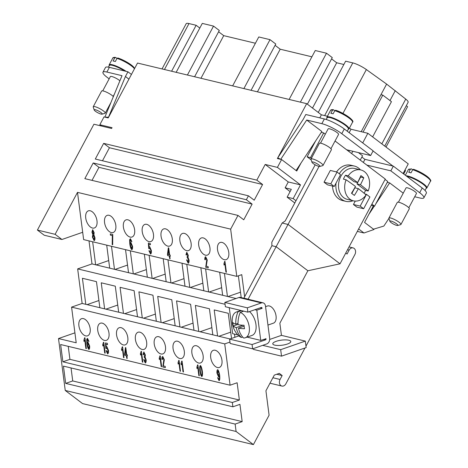 <?xml version="1.0" encoding="UTF-8"?>
<svg xmlns="http://www.w3.org/2000/svg" width="468" height="468" viewBox="0 0 468 468"><rect width="100%" height="100%" fill="white"/><g stroke="black" fill="none" stroke-linecap="round" stroke-linejoin="round"><path stroke-width="0.7" d="M94.191 109.98L93.231 107.055A6.809 1.386 28.1 0 1 93.237 106.733A6.809 1.386 28.1 0 1 94.916 106.657A6.809 1.386 28.1 0 1 101.819 109.828A6.809 1.386 28.1 0 1 105.247 113.145A6.809 1.386 28.1 0 1 104.984 113.332L102.024 114.163A4.54 0.924 28.1 0 1 101.082 114.087A4.54 0.924 28.1 0 1 96.87 112.215A4.54 0.924 28.1 0 1 94.191 109.98A4.54 0.924 28.1 0 1 95.314 109.711A4.54 0.924 28.1 0 1 100.287 112.063A4.54 0.924 28.1 0 1 102.024 114.163M93.237 106.733L101.609 91.055A6.809 1.386 28.1 0 1 103.288 90.979A6.809 1.386 28.1 0 1 113.344 96.66M108.459 67.146L109.354 65.467A12.028 2.451 28.1 0 1 112.32 65.339A12.028 2.451 28.1 0 1 124.623 71.001M134.679 68.369L128.185 62.864L117.831 57.962L117.006 58.395L115.333 61.53A12.484 2.545 -151.9 0 0 114.122 61.197A12.484 2.545 -151.9 0 0 113.086 60.992L114.759 57.856L115.76 57.517L116.982 58.441M109.243 65.672A12.484 2.545 28.1 0 1 109.167 64.859A12.484 2.545 28.1 0 1 112.238 64.724A12.484 2.545 28.1 0 1 126.196 71.382M102.738 90.868L110.366 76.582A5.903 1.205 28.1 0 1 111.817 76.524A5.903 1.205 28.1 0 1 119.902 80.794M389.873 221.305L388.92 218.386A6.809 1.386 28.1 0 1 388.92 218.059A6.809 1.386 28.1 0 1 390.599 217.989A6.809 1.386 28.1 0 1 397.502 221.153A6.809 1.386 28.1 0 1 400.936 224.47A6.809 1.386 28.1 0 1 400.666 224.658L397.706 225.488A4.54 0.924 28.1 0 1 396.765 225.412A4.54 0.924 28.1 0 1 392.558 223.54A4.54 0.924 28.1 0 1 389.873 221.305A4.54 0.924 28.1 0 1 390.996 221.042A4.54 0.924 28.1 0 1 395.969 223.394A4.54 0.924 28.1 0 1 397.706 225.488M388.92 218.059L397.297 202.381A6.809 1.386 28.1 0 1 398.97 202.305A6.809 1.386 28.1 0 1 405.873 205.475A6.809 1.386 28.1 0 1 409.307 208.792L400.936 224.47M406.949 176.459A12.028 2.451 28.1 0 1 408.002 176.664A12.028 2.451 28.1 0 1 420.2 182.263A12.028 2.451 28.1 0 1 426.26 188.124L425.02 190.447M412.688 169.72A12.484 2.545 28.1 0 1 424.856 175.658A12.484 2.545 28.1 0 1 430.425 181.28C431.519 180.964 430.425 179.338 427.144 176.407C422.826 173.283 418.281 170.908 413.519 169.287L412.688 169.72L411.015 172.862A12.484 2.545 -151.9 0 0 409.81 172.522A12.484 2.545 -151.9 0 0 408.769 172.318L410.442 169.182L411.442 168.843L412.665 169.767M406.048 175.775A12.484 2.545 28.1 0 1 407.926 176.056A12.484 2.545 28.1 0 1 420.58 181.859A12.484 2.545 28.1 0 1 426.869 187.943A12.484 2.545 28.1 0 1 426.149 188.329M398.42 202.194L406.048 187.914A5.903 1.205 28.1 0 1 407.505 187.849A5.903 1.205 28.1 0 1 413.484 190.593A5.903 1.205 28.1 0 1 416.461 193.471L408.833 207.757M319.802 166.45L322.762 165.619A6.809 1.386 -151.9 0 0 323.031 165.438A6.809 1.386 -151.9 0 0 319.597 162.115A6.809 1.386 -151.9 0 0 312.694 158.95A6.809 1.386 -151.9 0 0 311.015 159.021A6.809 1.386 -151.9 0 0 311.015 159.348L311.969 162.267A4.54 0.924 -151.9 0 0 314.654 164.502A4.54 0.924 -151.9 0 0 318.86 166.374A4.54 0.924 -151.9 0 0 319.802 166.45A4.54 0.924 -151.9 0 0 318.065 164.356A4.54 0.924 -151.9 0 0 313.092 162.004A4.54 0.924 -151.9 0 0 311.969 162.267M323.031 165.438L331.402 149.754A6.809 1.386 -151.9 0 0 327.969 146.437A6.809 1.386 -151.9 0 0 321.066 143.272A6.809 1.386 -151.9 0 0 319.392 143.343L311.015 159.021M347.227 131.198L348.356 129.086A12.028 2.451 -151.9 0 0 342.295 123.224A12.028 2.451 -151.9 0 0 330.098 117.626A12.028 2.451 -151.9 0 0 327.132 117.755L326.214 119.486M320.516 143.161L328.144 128.875A5.903 1.205 28.1 0 1 329.601 128.811A5.903 1.205 28.1 0 1 335.579 131.555A5.903 1.205 28.1 0 1 338.557 134.433L330.929 148.719M352.17 120.972A11.577 2.358 -151.9 0 0 346.899 115.772A11.577 2.358 -151.9 0 0 335.79 110.343L334.784 110.688L333.111 113.823A12.484 2.545 -151.9 0 0 331.906 113.49A12.484 2.545 -151.9 0 0 330.864 113.285L332.537 110.144L333.544 109.804L334.76 110.729M348.245 129.297A12.484 2.545 -151.9 0 0 348.964 128.911A12.484 2.545 -151.9 0 0 342.675 122.827A12.484 2.545 -151.9 0 0 330.022 117.018A12.484 2.545 -151.9 0 0 326.945 117.152A12.484 2.545 -151.9 0 0 327.027 117.965M288.82 340.224A9.079 2.562 172.6 0 1 290.786 341.505A9.079 2.562 172.6 0 1 284.913 344.723A9.079 2.562 172.6 0 1 274.739 345.127A9.079 2.562 172.6 0 1 272.78 343.845A9.079 2.562 172.6 0 1 278.647 340.628A9.079 2.562 172.6 0 1 288.82 340.224M265.561 306.675L267.444 306.019A9.079 5.177 70.8 0 1 269.311 305.955A9.079 5.177 70.8 0 1 275.769 314.414A9.079 5.177 70.8 0 1 273.411 323.166L267.948 325.067M243.699 311.144L240.265 312.337A13.619 7.769 70.8 0 1 249.005 325.512A13.619 7.769 70.8 0 1 245.285 337.767A13.619 7.769 70.8 0 1 243.594 338.013A21.446 16.538 103.5 0 1 238.504 328.162A21.452 6.061 172.6 0 0 244.507 328.717A19.516 15.052 103.5 0 1 244.056 325.26A21.446 6.061 -7.4 0 1 238.06 324.704A21.446 16.538 103.5 0 1 240.265 312.337M249.473 311.589A13.619 7.769 70.8 0 1 256.019 325.055A13.619 7.769 70.8 0 1 252.012 335.421L245.285 337.767M336.03 183.111A18.158 13.999 103.5 0 0 341.751 199.391A18.158 13.999 103.5 0 0 345.887 201.363A18.158 13.999 103.5 0 0 353.007 200.737M360.424 169.843A18.158 13.999 103.5 0 0 358.494 168.03A18.158 13.999 103.5 0 0 354.364 166.052L350.988 165.245A18.158 13.999 103.5 0 0 336.562 171.943M332.514 186.036A18.158 13.999 103.5 0 0 338.382 198.578A18.158 13.999 103.5 0 0 342.512 200.556L345.887 201.363M354.364 166.052A18.158 13.999 103.5 0 0 339.282 173.745M358.371 188.645A90.751 54.744 127.2 0 1 354.37 195.425A90.201 18.381 -151.9 0 0 351.48 193.237A90.751 54.744 -52.8 0 0 355.487 186.463A90.751 18.492 -151.9 0 0 346.098 179.782L343.436 179.139A15.889 12.25 -76.5 0 1 345.53 175.219L348.192 175.857A90.751 18.492 28.1 0 1 357.575 182.538A90.751 54.744 -52.8 0 0 360.904 175.599A90.201 18.381 28.1 0 1 363.788 177.787A90.751 54.744 127.2 0 1 360.465 184.725A90.751 18.492 28.1 0 1 368.181 191.008A15.889 12.25 103.5 0 0 364.467 171.674A15.889 12.25 103.5 0 0 360.851 169.948L354.691 168.468A15.889 12.25 103.5 0 0 339.832 178.589A15.889 12.25 103.5 0 0 343.658 197.636A15.889 12.25 103.5 0 0 347.274 199.362L353.434 200.842A15.889 12.25 103.5 0 0 366.093 194.928A90.751 18.492 -151.9 0 0 358.371 188.645L354.873 187.808L351.837 193.5M346.098 179.782A15.889 12.25 103.5 0 0 349.818 199.116A15.889 12.25 103.5 0 0 353.434 200.842M360.851 169.948A15.889 12.25 103.5 0 0 348.192 175.857M228.77 252.404A9.079 5.177 70.8 0 1 226.138 259.629A9.079 5.177 70.8 0 1 217.532 249.707A9.079 5.177 70.8 0 1 220.165 242.482A9.079 5.177 70.8 0 1 228.77 252.404M209.945 247.882A9.079 5.177 70.8 0 1 207.312 255.107A9.079 5.177 70.8 0 1 198.707 245.185A9.079 5.177 70.8 0 1 201.339 237.96A9.079 5.177 70.8 0 1 209.945 247.882M191.119 243.366A9.079 5.177 70.8 0 1 188.481 250.591A9.079 5.177 70.8 0 1 179.876 240.663A9.079 5.177 70.8 0 1 182.514 233.444A9.079 5.177 70.8 0 1 191.119 243.366M172.288 238.844A9.079 5.177 70.8 0 1 169.656 246.069A9.079 5.177 70.8 0 1 161.05 236.147A9.079 5.177 70.8 0 1 163.683 228.922A9.079 5.177 70.8 0 1 172.288 238.844M153.463 234.322A9.079 5.177 70.8 0 1 150.831 241.546A9.079 5.177 70.8 0 1 142.225 231.625A9.079 5.177 70.8 0 1 144.858 224.4A9.079 5.177 70.8 0 1 153.463 234.322M134.638 229.8A9.079 5.177 70.8 0 1 131.999 237.024A9.079 5.177 70.8 0 1 123.394 227.103A9.079 5.177 70.8 0 1 126.032 219.878A9.079 5.177 70.8 0 1 134.638 229.8M115.807 225.284A9.079 5.177 70.8 0 1 113.174 232.508A9.079 5.177 70.8 0 1 104.569 222.581A9.079 5.177 70.8 0 1 107.201 215.362A9.079 5.177 70.8 0 1 115.807 225.284M96.981 220.761A9.079 5.177 70.8 0 1 94.349 227.986A9.079 5.177 70.8 0 1 85.743 218.065A9.079 5.177 70.8 0 1 88.376 210.84A9.079 5.177 70.8 0 1 96.981 220.761M221.949 360.249A9.079 5.177 70.8 0 1 219.316 367.474A9.079 5.177 70.8 0 1 210.711 357.552A9.079 5.177 70.8 0 1 213.344 350.327A9.079 5.177 70.8 0 1 221.949 360.249M203.124 355.727A9.079 5.177 70.8 0 1 200.491 362.952A9.079 5.177 70.8 0 1 191.886 353.03A9.079 5.177 70.8 0 1 194.518 345.805A9.079 5.177 70.8 0 1 203.124 355.727M184.298 351.211A9.079 5.177 70.8 0 1 181.66 358.435A9.079 5.177 70.8 0 1 173.055 348.508A9.079 5.177 70.8 0 1 175.693 341.289A9.079 5.177 70.8 0 1 184.298 351.211M165.467 346.689A9.079 5.177 70.8 0 1 162.835 353.913A9.079 5.177 70.8 0 1 154.229 343.992A9.079 5.177 70.8 0 1 156.862 336.767A9.079 5.177 70.8 0 1 165.467 346.689M146.642 342.166A9.079 5.177 70.8 0 1 144.009 349.391A9.079 5.177 70.8 0 1 135.404 339.47A9.079 5.177 70.8 0 1 138.037 332.245A9.079 5.177 70.8 0 1 146.642 342.166M127.817 337.65A9.079 5.177 70.8 0 1 125.178 344.869A9.079 5.177 70.8 0 1 116.573 334.948A9.079 5.177 70.8 0 1 119.211 327.723A9.079 5.177 70.8 0 1 127.817 337.65M108.986 333.128A9.079 5.177 70.8 0 1 106.353 340.353A9.079 5.177 70.8 0 1 97.748 330.426A9.079 5.177 70.8 0 1 100.38 323.207A9.079 5.177 70.8 0 1 108.986 333.128M90.16 328.606A9.079 5.177 70.8 0 1 87.522 335.831A9.079 5.177 70.8 0 1 78.916 325.909A9.079 5.177 70.8 0 1 81.555 318.685A9.079 5.177 70.8 0 1 90.16 328.606M131.432 74.447L127.934 71.797L125.424 76.5L108.219 117.924L104.885 117.123L108.599 117.211L137.522 63.045L306.686 103.662L321.405 114.812L327.419 116.257M403.1 173.54L408.254 163.899L367.86 133.286L351 129.238L349.426 128.045M403.697 173.991L405.528 170.563L404.937 170.112M262.589 184.509L254.218 200.193L248.444 195.817L95.296 159.044L103.668 143.366L256.821 180.139L262.589 184.509L109.442 147.742L102.48 160.77M103.668 143.366L109.442 147.742M252.123 204.112L243.752 219.79L237.978 215.415L84.831 178.647L93.202 162.963L246.355 199.737L252.123 204.112L98.976 167.339L92.015 180.373M93.202 162.963L98.976 167.339M346.648 149.783L370.633 155.546L341.78 133.678A15.889 3.235 -151.9 0 0 321.844 123.663L306.71 120.03L321.861 131.508L301.035 162.999L296.747 171.031L281.601 159.553L277.413 167.392L265.192 164.455L256.821 180.139M281.601 159.553L277.384 158.541L306.686 103.662M109.149 78.864L107.143 77.337A15.889 3.235 28.1 0 1 102.96 72.218A15.889 3.235 28.1 0 1 106.874 72.049L122.013 75.681L104.885 117.123L104.007 116.912L99.819 124.751L112.045 127.688L111.624 128.472L93.922 124.219L37.405 230.057L55.113 234.31L77.507 192.366L230.654 229.139L236.785 276.377L241.763 274.646L244.635 296.776M237.978 215.415L230.654 229.139M248.444 195.817L246.355 199.737M232.894 406.803L239.932 404.352L242.172 421.621L235.135 424.078L65.684 383.391L63.443 366.116L232.894 406.803L232.333 402.486L62.882 361.799L60.641 344.53L230.092 385.211L237.13 382.76L239.37 400.035L232.333 402.486M71.042 367.942L72.727 380.94L242.172 421.621M65.684 383.391L72.727 380.94M68.24 346.355L69.925 359.348L239.37 400.035M62.882 361.799L69.925 359.348M89.008 240.897L91.991 263.911L77.659 268.901L82.14 303.445L71.581 307.119L224.728 343.892L230.092 385.211M71.581 307.119L76.208 342.804L58.506 338.551L74.915 332.842M235.135 424.078L236.094 431.478L65.239 390.458L58.506 338.551M218.913 379.601C219.369 379.332 219.504 378.097 219.305 375.903L218.533 376.839L216.936 373.037C216.813 371.03 217.058 369.913 217.673 369.679C218.445 370.206 219.112 372.054 219.667 375.213C219.972 378.6 219.761 380.42 219.042 380.683L217.608 377.74L218.053 377.735L219.001 379.589M218.644 376.834L216.971 373.025C216.848 371.019 217.094 369.901 217.708 369.667M219.159 380.677L217.643 377.729M197.911 364.935L199.321 375.775L198.847 375.658L197.753 367.216L197.01 368.585L196.847 367.304L197.607 364.865L197.911 364.935M179.086 360.418L180.49 371.253L180.022 371.142L178.928 362.7L178.185 364.069L178.016 362.782L178.782 360.342L179.086 360.418M160.261 355.896L161.665 366.731L161.191 366.62L160.097 358.178L159.36 359.547L159.19 358.26L159.951 355.82L160.261 355.896M141.43 351.374L142.839 362.214L142.366 362.097L141.272 353.656L140.529 355.025L140.365 353.744L141.125 351.304L141.43 351.374M122.604 346.852L124.008 357.692L123.54 357.575L122.441 349.134L121.703 350.503L121.534 349.222L122.3 346.782L122.604 346.852M103.779 342.336L105.183 353.17L104.709 353.059L103.615 344.618L102.878 345.987L102.708 344.7L103.469 342.26L103.779 342.336M84.948 337.814L86.358 348.648L85.884 348.537L84.79 340.096L84.047 341.464L83.883 340.177L84.644 337.738L84.948 337.814M87.528 338.434L88.973 341.388L88.516 341.383L87.639 339.511L87.282 339.768L87.3 343.489L88.048 342.272L89.64 346.045C89.757 348.011 89.511 349.146 88.908 349.438C88.124 348.917 87.452 347.063 86.896 343.886L86.715 339.435L87.253 338.44M88.189 340.195L87.674 339.499L87.282 339.768M88.949 349.426L88.949 349.426C88.159 348.906 87.487 347.051 86.931 343.875L86.75 339.423L87.563 338.422M107.517 352.854L107.991 350.409L106.85 347.759L106.289 348.642L105.821 348.373L105.475 342.915L107.388 343.377L107.552 344.647L106.014 344.272L106.189 347.121L106.827 346.624L108.477 350.403L108.5 352.878L107.658 353.943L106.031 350.631L106.511 350.637L107.611 352.843M107.552 352.843L108.026 350.397L106.774 347.759M107.693 353.931L106.066 350.62M127.214 358.459L126.74 358.348L126.407 355.762L124.728 355.358L125.424 347.572L125.81 347.665L126.717 354.656L127.237 354.785L127.395 356.002L126.875 355.879L127.214 358.459M145.162 361.887L145.659 359.822L144.635 357.54L144.319 357.61L144.226 356.464L144.852 354.884L144.004 353.047L143.559 354.826L143.056 354.475L143.851 351.959L145.343 355.025L145.098 357.09L146.162 359.915C146.244 361.711 145.963 362.729 145.302 362.981L143.682 359.64L144.132 359.582L145.255 361.875M145.197 361.875L145.694 359.81L144.671 357.529L144.319 357.61M144.337 356.487L144.887 354.873L143.951 353.042M145.337 362.969L143.717 359.629M162.811 367.006L163.888 359.617L162.917 357.575L162.408 359.57L161.899 359.313C161.834 357.552 162.115 356.61 162.747 356.493L164.344 359.781L163.309 365.894L165.198 366.345L165.362 367.62L162.811 367.006L163.853 359.629L162.805 357.587M182.081 361.138L183.485 371.972L183.011 371.861L181.917 363.42L181.18 364.783L181.011 363.501L181.777 361.062L182.081 361.138M200.795 375.225L199.842 370.744C199.538 367.561 199.719 365.824 200.386 365.531C201.158 366.064 201.813 368.006 202.357 371.346C202.662 374.511 202.48 376.249 201.819 376.547L200.795 375.225L199.877 370.732C199.573 367.544 199.754 365.812 200.421 365.52M201.924 376.541L200.831 375.213M82.14 303.445L85.796 304.323L82.415 278.279L96.466 281.654L99.848 307.698L104.621 308.845L101.246 282.801L115.292 286.176L118.673 312.214L123.453 313.361L120.071 287.323L134.123 290.698L137.498 316.737L142.278 317.883L138.897 291.845L152.948 295.214L156.33 321.259L161.103 322.405L157.728 296.361L171.779 299.736L175.155 325.775L179.934 326.927L176.553 300.883L190.605 304.258L193.98 330.297L198.76 331.443L195.378 305.405L209.43 308.781L212.811 334.819L217.585 335.965L214.209 309.927L228.261 313.297L231.525 338.463M87.095 304.633L98.912 300.52M85.796 304.323L99.848 307.698M105.92 309.155L117.743 305.037M104.621 308.845L118.673 312.214M124.751 313.677L136.568 309.559M123.453 313.361L137.498 316.737M143.577 318.193L155.399 314.081M142.278 317.883L156.33 321.259M162.402 322.715L174.225 318.603M161.103 322.405L175.155 325.775M181.233 327.237L193.05 323.119M179.934 326.927L193.98 330.297M200.058 331.759L211.881 327.641M198.76 331.443L212.811 334.819M234.497 334.105L234.913 337.282M77.659 268.901L225.079 304.294M218.884 336.276L230.706 332.163M217.585 335.965L230.075 338.967M91.991 263.911L227.436 296.431L224.453 273.417M106.71 245.144L109.693 268.164M95.647 264.789L92.658 241.775M96.174 264.917L108.711 260.553M125.535 249.666L128.524 272.68M114.473 269.311L111.489 246.297M115.005 269.433L127.536 265.075M144.366 254.188L147.35 277.202M133.298 273.827L130.315 250.813M133.83 273.955L146.361 269.591M163.192 258.71L166.175 281.724M152.129 278.349L149.14 255.335M152.656 278.478L165.192 274.113M182.017 263.227L185.006 286.246M170.955 282.871L167.971 259.857M171.487 283L184.018 278.635M200.848 267.749L203.832 290.763M189.78 287.393L186.796 264.379M190.312 287.516L202.843 283.158M219.673 272.271L222.657 295.285M208.611 291.909L205.622 268.895M209.143 292.038L221.674 287.674M227.436 296.431L236.088 298.508M238.376 275.822L241.201 297.589M227.969 296.56L240.499 292.196M201.743 375.453L201.673 375.465C202.071 375.418 202.135 374.008 201.866 371.229C201.41 368.398 200.965 366.865 200.526 366.625L200.561 366.614C201 366.853 201.445 368.386 201.901 371.218C202.17 373.996 202.106 375.406 201.714 375.453M200.561 366.614L200.099 367.275L200.333 370.861C200.79 373.686 201.24 375.219 201.673 375.465M181.011 363.501L181.812 361.05M181.046 363.49L181.21 364.753M181.917 363.42L183.046 371.844L183.485 371.949M161.899 359.313L161.934 359.301C161.869 357.54 162.15 356.598 162.782 356.481M161.934 359.301L162.402 359.535M162.846 366.994L165.362 367.602M143.056 354.475L143.887 351.942M143.091 354.463L143.559 354.791M144.261 356.481L144.355 357.593M144.671 357.529L144.355 357.599L144.671 357.529M125.617 349.672L125.038 354.253L126.284 354.533L125.652 349.66L126.249 354.545M126.74 358.348L127.208 358.441M126.875 355.879L127.395 355.978M125.459 347.578L124.605 354.13L124.763 355.347L126.442 355.75L126.775 358.336M106.189 347.121L106.862 346.612M106.014 344.272L107.546 344.623M105.511 342.927L105.856 348.362L106.289 348.613M88.838 348.338L89.16 346.01L88.031 343.424M88.797 348.338L89.195 345.998L88.066 343.413M88.107 343.418L87.639 345.571L88.762 348.35M87.3 343.489L88.083 342.26M87.674 339.499L87.317 339.756L87.674 339.499M88.516 341.383L88.224 340.183M88.551 341.371L88.967 341.371M83.883 340.177L84.679 337.726M83.918 340.166L84.082 341.429M84.79 340.096L85.919 348.525L86.352 348.631M102.708 344.7L103.504 342.248M102.744 344.688L102.907 345.951M103.615 344.618L104.744 353.047L105.177 353.147M121.534 349.222L122.335 346.77M121.569 349.21L121.733 350.474M122.441 349.134L123.575 357.564L124.008 357.669M140.365 353.744L141.16 351.292M140.4 353.732L140.564 354.99M141.272 353.656L142.401 362.086L142.834 362.191M159.19 358.26L159.992 355.809M159.225 358.248L159.389 359.512M160.097 358.178L161.226 366.608L161.659 366.713M178.016 362.782L178.817 360.331M178.056 362.77L178.22 364.034M178.928 362.7L180.057 371.13L180.49 371.229M196.847 367.304L197.642 364.853M196.882 367.292L197.046 368.556M197.753 367.216L198.882 375.646L199.315 375.751M218.533 375.687L218.965 373.441L217.825 370.791M217.907 370.779L217.427 373.195L218.497 375.699L218.93 373.452L217.842 370.779M219.27 375.634L219.34 375.892C219.539 378.085 219.404 379.32 218.948 379.589M205.715 267.281L206.757 259.904L205.785 257.862L205.312 259.845L204.809 259.588C204.738 257.827 205.025 256.885 205.657 256.768L207.248 260.056L206.218 266.169L208.108 266.62L208.272 267.895L205.715 267.281L206.792 259.892L205.715 257.862M204.809 259.588L204.844 259.576C204.773 257.815 205.06 256.873 205.692 256.756M204.844 259.576L205.306 259.81M205.75 267.269L208.272 267.877M168.515 249.906L167.942 254.487L169.182 254.767L168.55 249.894L169.147 254.779M169.679 258.57L170.112 258.675L169.644 258.582L169.34 255.984L167.667 255.581L167.509 254.364L168.357 247.812M169.644 258.582L169.305 255.996L167.632 255.592L167.474 254.376L168.328 247.806L168.714 247.9L169.621 254.89L170.141 255.019L170.299 256.236L169.779 256.113L170.112 258.693M169.779 256.113L170.293 256.212M131.742 248.613L132.105 246.273L130.958 243.693M131.666 248.625L132.07 246.285L131.011 243.693L130.549 245.846L131.724 248.625M130.203 243.764L130.958 242.547L132.543 246.32C132.66 248.292 132.421 249.421 131.818 249.713C131.028 249.192 130.356 247.338 129.8 244.161L129.624 239.71L130.437 238.709L131.877 241.663L131.42 241.658L130.584 239.774L130.192 240.043L130.203 243.764L130.993 242.535M131.947 249.701L131.853 249.701C131.063 249.181 130.391 247.326 129.835 244.15L129.659 239.698L130.473 238.698M131.42 241.658L131.099 240.47L130.549 239.786L130.192 240.043M131.455 241.646L131.877 241.652M93.354 234.099L93.67 232.602L92.857 230.718L93.705 232.59L93.302 234.099M92.857 230.718L92.407 232.227L93.267 234.111M94.074 239.563L94.472 237.598L93.424 235.182L94.507 237.586L94.009 239.563M93.424 235.182L92.898 237.177L93.974 239.575M92.799 234.491L91.927 232.157L92.676 229.642L94.162 232.725L93.875 234.755L94.957 237.697C95.045 239.446 94.764 240.435 94.109 240.663L92.412 237.048L92.834 234.48L91.962 232.146L92.711 229.63M94.302 240.64L92.448 237.036L92.834 234.48M110.471 235.129L112.361 235.585L110.436 235.141L110.308 233.877M110.436 235.141L110.272 233.865L112.765 234.468L112.683 244.77L112.191 244.653L112.361 235.585M112.191 244.653L112.326 235.597M112.232 244.641L112.677 244.746M150.404 252.948L150.871 250.503L149.737 247.853L149.169 248.742L148.707 248.467L148.362 243.015L150.269 243.471L150.433 244.741L148.9 244.372L149.07 247.215L149.713 246.718L151.357 250.503L151.386 252.972L150.544 254.036L148.912 250.725L149.397 250.731L150.491 252.936M150.848 254.019L148.947 250.713M149.07 247.215L149.748 246.706M148.9 244.372L150.433 244.717M148.397 243.021L148.742 248.455L149.175 248.707M150.439 252.936L150.907 250.491L149.655 247.859M188.066 262.162L188.569 260.097L187.539 257.815L187.229 257.886L187.13 256.739L187.762 255.159L186.907 253.323L186.469 255.101L185.966 254.75L186.761 252.234L188.253 255.3L188.007 257.365L189.066 260.19C189.154 261.986 188.867 263.004 188.212 263.256L186.586 259.916L187.036 259.857L188.165 262.15M188.247 263.244L186.621 259.904M185.966 254.75L186.796 252.223M186.001 254.738L186.463 255.066M187.241 256.762L187.797 255.148L186.855 253.323M187.171 256.756L187.264 257.868L187.574 257.804L187.264 257.874M188.101 262.15L188.604 260.085L187.574 257.804L187.229 257.886M224.827 263.695L224.084 265.063L223.92 263.776L224.681 261.337L224.985 261.413L226.395 272.247L225.921 272.136L224.862 263.677L225.956 272.124L226.389 272.224M223.92 263.776L224.716 261.325M223.956 263.765L224.119 265.028M77.507 192.366L83.637 239.604L236.785 276.377M368.181 191.008L365.52 190.371L356.967 183.889L360.629 177.027L360.354 176.816M360.465 184.725L356.967 183.889M363.788 177.787L360.629 177.027M357.575 182.538L354.083 181.701L345.53 175.219M365.52 190.371A15.889 12.25 -76.5 0 1 364.104 193.243M319.071 166.421L276.126 246.706L271.908 245.694L271.814 242.213L282.134 223.02L288.089 224.453L340.025 263.806L385.275 179.057L335.053 140.997M337.065 172.066L330.32 170.446L324.037 182.204L327.501 184.831L334.246 186.451L340.529 174.693L337.065 172.066L330.782 183.825L334.246 186.451M355.253 201.094L353.439 204.487L356.903 207.113L363.648 208.728L369.925 196.969L366.467 194.349L360.185 206.107L363.648 208.728M244.126 326.202L238.504 328.162M242.313 311.624L242.202 310.781M242.658 337.019L241.348 337.475A21.446 16.538 -76.5 0 1 236.258 327.618A21.452 6.061 172.6 0 1 233.263 326.015A19.516 15.052 -76.5 0 1 232.818 322.563A21.446 6.061 -7.4 0 0 235.808 324.166A21.446 16.538 -76.5 0 1 238.013 311.799L241.453 310.6M243.12 325.231L236.258 327.618M238.042 324.353L233.263 326.015M238.013 323.4L235.808 324.166M241.348 337.475A13.619 7.769 70.8 0 1 236.919 333.842A21.528 21.528 0 0 1 232.21 320.317A13.619 7.769 70.8 0 1 236.328 312.045A13.619 7.769 70.8 0 1 238.013 311.799M247.104 337.13L260.74 340.406L266.046 338.762A0.907 0.702 -76.5 0 1 265.45 339.873L252.076 344.53L252.638 348.847L266.719 343.945A4.54 3.498 103.5 0 0 269.679 338.405L265.479 306.014A4.54 3.498 103.5 0 0 263.016 302.825L240.534 297.426A4.54 3.498 103.5 0 0 238.914 297.525L224.833 302.427L225.395 306.745L247.876 312.144L261.249 307.488A0.907 0.702 -76.5 0 1 262.068 308.108L260.144 307.874M238.885 335.895L229.595 339.13L230.157 343.454L252.638 348.847M252.076 344.53L229.595 339.13M263.016 302.825A4.54 3.498 103.5 0 0 261.396 302.919L247.315 307.827L224.833 302.427M247.315 307.827L247.876 312.144M229.267 307.675L232.637 333.661L237.849 334.907M260.74 340.406L256.821 310.179L262.098 308.342M269.714 339.44L281.432 335.357L305.317 341.096L306.16 347.572L281.52 356.148L280.677 349.672L305.317 341.096M262.683 345.355L280.677 349.672M281.52 356.148L253.416 349.403L253.317 348.613M276.126 246.706L307.868 270.761L279.858 323.207L281.432 335.357M276.12 246.712L248.116 299.157L243.904 298.145L271.908 245.694M254.867 309.711L256.821 310.179M307.868 270.761L340.02 263.812M282.134 223.02L285.17 221.007L315.18 164.806M364.999 193.998L366.467 194.349M353.439 204.487L360.185 206.107M324.037 182.204L330.782 183.825M371.89 204.13L374.564 206.16L387.75 181.461L385.076 179.437M360.255 160.091L362.56 155.768L358.389 152.603M352.808 151.263L351.597 153.533M373.487 229.185L383.859 226.062L388.926 218.404M357.33 231.397L363.981 232.994L373.938 229.531L364.554 222.417L373.388 205.873M305.973 346.144L354.908 254.504A4.54 3.498 103.5 0 0 353.083 247.905A4.54 3.498 103.5 0 0 349.134 250.128L347.051 254.036L345.764 253.065M65.239 390.458L82.555 403.58L253.404 444.6L269.094 415.21L265.929 390.786L274.301 375.108L279.279 373.37L282.163 375.558L276.74 374.254M282.163 375.558L280.075 379.466A4.54 3.498 103.5 0 0 281.906 386.065A4.54 3.498 103.5 0 0 285.849 383.842L304.996 347.976M358.64 228.946L363.981 232.994M364.935 159.383L361.869 157.061M277.413 167.392L300.497 184.883L293.173 198.607L295.992 200.743M414.706 196.747L419.948 198.005A15.889 3.235 -151.9 0 0 423.862 197.835A15.889 3.235 -151.9 0 0 419.685 192.717L390.833 170.849L366.848 165.093M319.779 117.86L321.405 114.812M363.314 162.414L364.958 159.331L393.342 166.146L422.195 188.013A15.889 3.235 28.1 0 1 426.377 193.132L423.862 197.835M373.06 150.994L392.921 166.046M351 129.238L349.163 132.666M367.86 133.286L362.706 142.927M306.71 120.03L280.718 159.342L277.764 157.827L303.299 119.211L305.809 114.508L324.359 118.96A15.889 3.235 28.1 0 1 344.29 128.975L373.142 150.836L370.633 155.546M361.202 131.689L380.964 94.671L382.789 95.109L363.028 132.122M372.633 136.902L391.447 101.673L382.789 95.109M321.305 132.345L323.698 132.918L325.324 134.158M323.698 132.918L310.506 157.617L311.407 158.295M255.417 43.249L223.722 35.644L218.609 31.765M223.722 35.644L200.959 78.273M194.594 76.746L219.299 30.473L213.531 26.097L202.293 23.4L176.167 72.324M187.411 75.02L213.531 26.097M343.863 64.49L336.691 62.765L331.572 58.892M336.691 62.765L312.501 108.067M307.388 104.188L332.268 57.593L326.494 53.223L315.256 50.521L289.13 99.444M300.374 102.147L326.494 53.223M311.899 56.815L280.203 49.204L257.441 91.833M280.203 49.204L275.09 45.326M251.076 90.306L275.787 44.033L270.013 39.663L258.775 36.96L232.649 85.884M243.892 88.581L270.013 39.663M386.03 147.057L407.593 106.675L406.3 105.698M384.743 146.08L408.125 102.276A11.349 2.311 -151.9 0 0 405.744 99.087L386.615 84.088L366.362 69.562A11.349 2.311 -151.9 0 0 352.778 62.893L345.63 61.179L318.263 112.431M389.979 100.561L395.273 90.646M380.964 94.671L386.615 84.088M199.801 28.062L196.139 25.284L188.99 23.57A11.349 2.311 -151.9 0 0 186.194 23.687L162.039 68.931M171.604 71.224L196.139 25.284M348.888 151.48L349.438 150.456M332.537 110.144A12.484 2.545 -151.9 0 0 330.502 110.489C330.601 109.834 331.525 109.565 333.28 109.693L333.544 109.804M335.79 110.343L335.615 110.255C343.032 112.302 355.37 120.843 352.521 122.247A12.484 2.545 -151.9 0 0 346.952 116.62A12.484 2.545 -151.9 0 0 334.784 110.688M410.442 169.182A12.484 2.545 28.1 0 0 408.406 169.521L411.442 168.843M387.288 182.321L389.663 182.894L403.235 193.179M389.663 182.894L375.745 203.943M374.318 206.101L368.842 214.385M301.035 162.999L296.068 170.516M279.32 159.003L277.764 157.827M311.185 159.875L307.137 156.809L315.549 141.055M307.137 156.809L310.506 157.617M371.235 205.358L374.564 206.16M393.342 166.146L390.833 170.849M109.167 64.859L112.724 58.196C112.741 57.57 113.665 57.307 115.497 57.406L115.76 57.517M125.424 76.5L128.922 79.151M82.684 232.274L61.946 239.493L55.113 234.31M37.405 230.057L44.244 235.24L61.946 239.493M101.527 126.044L99.819 124.751M229.975 342.067L224.728 343.892M236.094 431.478L253.404 444.6M265.192 164.455L288.27 181.953L285.135 187.832L290.101 191.593M300.497 184.883L288.27 181.953M293.173 198.607L287.13 197.157L291.318 189.312L285.135 187.832M287.13 197.157L294.805 202.972M127.934 71.797L109.389 67.345A15.889 3.235 -151.9 0 0 105.475 67.515L102.96 72.218M117.006 58.395A12.484 2.545 28.1 0 1 134.456 68.784M262.068 308.108L260.53 307.739M266.046 338.762L265.695 338.68M265.45 339.873L263.566 339.423M261.396 302.919L238.914 297.525M347.537 249.748L349.134 250.128M272.891 377.74L280.075 379.466M381.829 143.875L405.744 99.087M342.945 113.426L366.362 69.562M324.646 115.59L352.778 62.893M164.461 69.51L188.99 23.57M413.694 169.381A11.577 2.358 28.1 0 1 424.804 174.804A11.577 2.358 28.1 0 1 430.074 180.01M344.29 128.975L341.78 133.678M324.359 118.96L321.844 123.663M422.195 188.013L419.685 192.717M118.012 58.055A11.577 2.358 28.1 0 1 129.121 63.478A11.577 2.358 28.1 0 1 134.386 68.685M112.724 58.196A12.484 2.545 28.1 0 1 114.759 57.856M109.389 67.345L106.874 72.049M110.91 102.545L105.247 113.145M114.432 94.021L113.145 96.426M408.406 169.521L405.352 175.243M352.521 122.247L348.964 128.911M236.328 312.045L240.874 310.465M353.083 247.905L349.034 246.934M281.906 386.065L269.977 383.204M330.502 110.489L326.945 117.152M426.869 187.943L430.425 181.28"/></g></svg>
